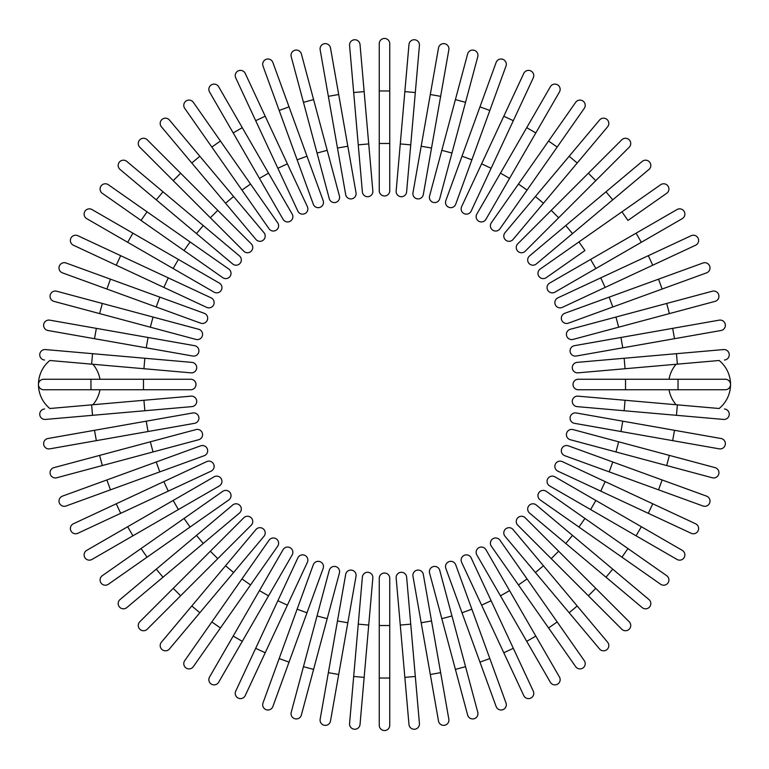 <?xml version="1.0" encoding="UTF-8"?>
<svg xmlns="http://www.w3.org/2000/svg" width="769" height="769" viewBox="0 0 769 769"><rect width="100%" height="100%" fill="white"/><g stroke="black" fill="none" stroke-linecap="round" stroke-linejoin="round"><path stroke-width="1.15" d="M389.748 43.698L389.748 90.963L389.748 43.698A5.248 5.248 0 0 0 384.5 38.45A5.248 5.248 0 0 0 379.252 43.698L379.252 90.963L389.748 90.963L389.748 190.731A5.248 5.248 0 0 1 384.5 195.98A5.248 5.248 0 0 1 379.252 190.731L379.252 90.963M360.027 44.544A5.248 5.248 0 0 0 354.336 39.767A5.248 5.248 0 0 0 349.568 45.458A5.248 5.248 0 0 1 354.336 39.767A5.248 5.248 0 0 1 360.027 44.544L364.15 91.617L360.027 44.544A5.248 5.248 0 0 0 354.336 39.767A5.248 5.248 0 0 0 349.568 45.458L353.682 92.54L364.15 91.617L372.84 191.01L368.726 143.928L358.258 144.851L353.682 92.54M362.382 191.933L358.258 144.851L362.382 191.933A5.248 5.248 0 0 0 368.072 196.701A5.248 5.248 0 0 0 372.84 191.01A5.248 5.248 0 0 1 368.072 196.701A5.248 5.248 0 0 1 362.382 191.933A5.248 5.248 0 0 0 368.072 196.701A5.248 5.248 0 0 0 372.84 191.01M330.497 47.966A5.248 5.248 0 0 0 324.412 43.708A5.248 5.248 0 0 0 320.154 49.793L328.353 96.336L320.154 49.793A5.248 5.248 0 0 1 324.412 43.708A5.248 5.248 0 0 1 330.497 47.966L338.696 94.51L330.497 47.966A5.248 5.248 0 0 0 324.412 43.708A5.248 5.248 0 0 0 320.154 49.793M347.819 146.225L356.028 192.769A5.248 5.248 0 0 1 351.76 198.844A5.248 5.248 0 0 1 345.685 194.586L328.353 96.336L338.696 94.51L347.819 146.225L337.476 148.042M301.371 53.955L313.598 99.605L301.371 53.955A5.248 5.248 0 0 0 294.94 50.245A5.248 5.248 0 0 0 291.22 56.675L303.457 102.325L291.22 56.675M327.19 150.33L339.417 195.98A5.248 5.248 0 0 1 335.707 202.41A5.248 5.248 0 0 1 329.276 198.69L303.457 102.325L313.598 99.605L327.19 150.33L317.049 153.041M272.87 62.462A5.248 5.248 0 0 0 266.141 59.319A5.248 5.248 0 0 0 263.008 66.047L297.132 159.808L279.166 110.457L289.038 106.872L272.87 62.462L323.163 200.622A5.248 5.248 0 0 1 320.019 207.351A5.248 5.248 0 0 1 313.291 204.218L297.132 159.808L313.291 204.218A5.248 5.248 0 0 0 320.019 207.351A5.248 5.248 0 0 0 323.163 200.622A5.248 5.248 0 0 1 320.019 207.351A5.248 5.248 0 0 1 313.291 204.218M245.234 73.411A5.248 5.248 0 0 0 238.255 70.873A5.248 5.248 0 0 0 235.718 77.852L255.683 120.685L235.718 77.852A5.248 5.248 0 0 1 238.255 70.873A5.248 5.248 0 0 1 245.234 73.411L265.209 116.244L245.234 73.411A5.248 5.248 0 0 0 238.255 70.873A5.248 5.248 0 0 0 235.718 77.852M307.369 206.669L287.395 163.835L307.369 206.669A5.248 5.248 0 0 1 304.832 213.647A5.248 5.248 0 0 1 297.853 211.11L255.683 120.685L265.209 116.244L287.395 163.835L277.878 168.276L297.853 211.11M218.646 86.734A5.248 5.248 0 0 0 211.475 84.811A5.248 5.248 0 0 0 209.553 91.982A5.248 5.248 0 0 1 211.475 84.811A5.248 5.248 0 0 1 218.646 86.734L292.162 214.07L268.535 173.14L259.441 178.389L209.553 91.982A5.248 5.248 0 0 1 211.475 84.811A5.248 5.248 0 0 1 218.646 86.734M292.162 214.07A5.248 5.248 0 0 1 290.24 221.241A5.248 5.248 0 0 1 283.069 219.319L259.441 178.389M193.327 102.325L220.434 141.035L193.327 102.325A5.248 5.248 0 0 0 186.011 101.037A5.248 5.248 0 0 0 184.723 108.342L211.831 147.062L184.723 108.342M241.947 190.078L250.55 184.051L220.434 141.035L277.657 222.76A5.248 5.248 0 0 1 276.369 230.075A5.248 5.248 0 0 1 269.054 228.787L211.831 147.062L220.434 141.035M169.459 120.06L199.844 156.261L169.459 120.06A5.248 5.248 0 0 0 162.067 119.406A5.248 5.248 0 0 0 161.413 126.808L191.798 163.009L161.413 126.808M233.593 196.489L263.969 232.69A5.248 5.248 0 0 1 263.325 240.091A5.248 5.248 0 0 1 255.923 239.438L191.798 163.009L199.844 156.261L233.593 196.489L225.548 203.237M147.235 139.804A5.248 5.248 0 0 0 139.804 139.804A5.248 5.248 0 0 0 139.804 147.235L173.227 180.648L139.804 147.235A5.248 5.248 0 0 1 139.804 139.804A5.248 5.248 0 0 1 147.235 139.804L180.648 173.227L147.235 139.804A5.248 5.248 0 0 0 139.804 139.804A5.248 5.248 0 0 0 139.804 147.235M251.203 243.773A5.248 5.248 0 0 1 251.203 251.203A5.248 5.248 0 0 1 243.773 251.203A5.248 5.248 0 0 0 251.203 251.203A5.248 5.248 0 0 0 251.203 243.773L217.781 210.35L251.203 243.773A5.248 5.248 0 0 1 251.203 251.203A5.248 5.248 0 0 1 243.773 251.203L173.227 180.648L210.35 217.781L217.781 210.35L180.648 173.227L173.227 180.648M126.808 161.413A5.248 5.248 0 0 0 119.406 162.067A5.248 5.248 0 0 0 120.06 169.459L196.489 233.593L156.261 199.844L163.009 191.798L126.808 161.413L239.438 255.923L203.237 225.548L196.489 233.593L232.69 263.969A5.248 5.248 0 0 0 240.091 263.325A5.248 5.248 0 0 0 239.438 255.923M108.342 184.723A5.248 5.248 0 0 0 101.037 186.011A5.248 5.248 0 0 0 102.325 193.327L141.035 220.434L147.062 211.831L108.342 184.723L190.078 241.947L228.787 269.054L190.078 241.947L184.051 250.55L141.035 220.434M222.76 277.657L184.051 250.55L222.76 277.657A5.248 5.248 0 0 0 230.075 276.369A5.248 5.248 0 0 0 228.787 269.054M91.982 209.553A5.248 5.248 0 0 0 84.811 211.475A5.248 5.248 0 0 0 86.734 218.646L127.664 242.283L132.912 233.18L91.982 209.553L219.319 283.069A5.248 5.248 0 0 1 221.241 290.24A5.248 5.248 0 0 1 214.07 292.162L127.664 242.283M178.389 259.441L173.14 268.535L214.07 292.162A5.248 5.248 0 0 0 221.241 290.24A5.248 5.248 0 0 0 219.319 283.069A5.248 5.248 0 0 1 221.241 290.24A5.248 5.248 0 0 1 214.07 292.162M77.852 235.718A5.248 5.248 0 0 0 70.873 238.255A5.248 5.248 0 0 0 73.411 245.234L116.244 265.209L73.411 245.234A5.248 5.248 0 0 1 70.873 238.255A5.248 5.248 0 0 1 77.852 235.718L120.685 255.683L77.852 235.718A5.248 5.248 0 0 0 70.873 238.255A5.248 5.248 0 0 0 73.411 245.234M211.11 297.853L168.276 277.878L211.11 297.853A5.248 5.248 0 0 1 213.647 304.832A5.248 5.248 0 0 1 206.669 307.369L116.244 265.209L163.835 287.395L168.276 277.878L120.685 255.683L116.244 265.209M66.047 263.008A5.248 5.248 0 0 0 59.319 266.141A5.248 5.248 0 0 0 62.462 272.87L106.872 289.038L110.457 279.166L66.047 263.008L204.218 313.291A5.248 5.248 0 0 1 207.351 320.019A5.248 5.248 0 0 1 200.622 323.163L106.872 289.038M200.622 323.163A5.248 5.248 0 0 0 207.351 320.019A5.248 5.248 0 0 0 204.218 313.291A5.248 5.248 0 0 1 207.351 320.019A5.248 5.248 0 0 1 200.622 323.163M56.675 291.22A5.248 5.248 0 0 0 50.245 294.94A5.248 5.248 0 0 0 53.955 301.371L99.605 313.598L102.325 303.457L56.675 291.22L198.69 329.276L153.041 317.049L150.33 327.19L99.605 313.598M198.69 329.276A5.248 5.248 0 0 1 202.41 335.707A5.248 5.248 0 0 1 195.98 339.417L150.33 327.19M49.793 320.154A5.248 5.248 0 0 0 43.708 324.412A5.248 5.248 0 0 0 47.966 330.497A5.248 5.248 0 0 1 43.708 324.412A5.248 5.248 0 0 1 49.793 320.154L194.586 345.685L148.042 337.476L146.225 347.819L47.966 330.497A5.248 5.248 0 0 1 43.708 324.412A5.248 5.248 0 0 1 49.793 320.154M194.586 345.685A5.248 5.248 0 0 1 198.844 351.76A5.248 5.248 0 0 1 192.769 356.028L146.225 347.819M143.476 389.748L43.698 389.748A5.248 5.248 0 0 1 38.45 384.5A5.248 5.248 0 0 1 43.698 379.252L190.731 379.252A5.248 5.248 0 0 1 195.98 384.5A5.248 5.248 0 0 1 190.731 389.748L143.476 389.748L143.476 379.252M49.85 360.498L91.617 364.15L49.85 360.498A30.981 30.981 0 0 0 49.85 408.502L91.617 404.85L49.85 408.502M99.96 379.252A30.981 30.981 0 0 0 92.886 364.256M92.886 404.744A30.981 30.981 0 0 0 99.96 389.748M143.928 368.726L91.617 364.15L92.54 353.682L191.933 362.382L144.851 358.258L143.928 368.726L191.01 372.84A5.248 5.248 0 0 0 196.701 368.072A5.248 5.248 0 0 0 191.933 362.382A5.248 5.248 0 0 1 196.701 368.072A5.248 5.248 0 0 1 191.01 372.84M45.458 349.568A5.248 5.248 0 0 0 39.767 354.336A5.248 5.248 0 0 0 44.544 360.027A5.248 5.248 0 0 1 39.767 354.336A5.248 5.248 0 0 1 45.458 349.568A5.248 5.248 0 0 0 39.767 354.336A5.248 5.248 0 0 0 44.544 360.027A5.248 5.248 0 0 1 39.767 354.336A5.248 5.248 0 0 1 45.458 349.568L92.54 353.682M143.928 400.274L191.01 396.16A5.248 5.248 0 0 1 196.701 400.928A5.248 5.248 0 0 1 191.933 406.618L45.458 419.432L92.54 415.318L91.617 404.85L143.928 400.274L144.851 410.742L191.933 406.618A5.248 5.248 0 0 0 196.701 400.928A5.248 5.248 0 0 0 191.01 396.16A5.248 5.248 0 0 1 196.701 400.928A5.248 5.248 0 0 1 191.933 406.618M45.458 419.432A5.248 5.248 0 0 1 39.767 414.664A5.248 5.248 0 0 1 44.544 408.973A5.248 5.248 0 0 0 39.767 414.664A5.248 5.248 0 0 0 45.458 419.432A5.248 5.248 0 0 1 39.767 414.664A5.248 5.248 0 0 1 44.544 408.973M47.966 438.503A5.248 5.248 0 0 0 43.708 444.588A5.248 5.248 0 0 0 49.793 448.846A5.248 5.248 0 0 1 43.708 444.588A5.248 5.248 0 0 1 47.966 438.503L94.51 430.304L47.966 438.503A5.248 5.248 0 0 0 43.708 444.588A5.248 5.248 0 0 0 49.793 448.846L96.336 440.647L94.51 430.304L192.769 412.972A5.248 5.248 0 0 1 198.844 417.24A5.248 5.248 0 0 1 194.586 423.315L96.336 440.647M53.955 467.629A5.248 5.248 0 0 0 50.245 474.06A5.248 5.248 0 0 0 56.675 477.78L102.325 465.543L99.605 455.402L53.955 467.629L195.98 429.583L150.33 441.81L153.041 451.951L102.325 465.543M195.98 429.583A5.248 5.248 0 0 1 202.41 433.293A5.248 5.248 0 0 1 198.69 439.724L153.041 451.951M62.462 496.13L106.872 479.962L62.462 496.13A5.248 5.248 0 0 0 59.319 502.859A5.248 5.248 0 0 0 66.047 505.992L110.457 489.834L66.047 505.992M110.457 489.834L106.872 479.962L200.622 445.837A5.248 5.248 0 0 1 207.351 448.981A5.248 5.248 0 0 1 204.218 455.709L110.457 489.834L204.218 455.709A5.248 5.248 0 0 0 207.351 448.981A5.248 5.248 0 0 0 200.622 445.837A5.248 5.248 0 0 1 207.351 448.981A5.248 5.248 0 0 1 204.218 455.709M73.411 523.766A5.248 5.248 0 0 0 70.873 530.745A5.248 5.248 0 0 0 77.852 533.282L120.685 513.317L77.852 533.282A5.248 5.248 0 0 1 70.873 530.745A5.248 5.248 0 0 1 73.411 523.766L116.244 503.791L73.411 523.766A5.248 5.248 0 0 0 70.873 530.745A5.248 5.248 0 0 0 77.852 533.282M163.835 481.605L206.669 461.631A5.248 5.248 0 0 1 213.647 464.168A5.248 5.248 0 0 1 211.11 471.147L120.685 513.317L116.244 503.791L163.835 481.605L168.276 491.122L211.11 471.147M86.734 550.354A5.248 5.248 0 0 0 84.811 557.525A5.248 5.248 0 0 0 91.982 559.447A5.248 5.248 0 0 1 84.811 557.525A5.248 5.248 0 0 1 86.734 550.354L214.07 476.838L173.14 500.465L178.389 509.559L91.982 559.447A5.248 5.248 0 0 1 84.811 557.525A5.248 5.248 0 0 1 86.734 550.354M219.319 485.931L178.389 509.559L219.319 485.931A5.248 5.248 0 0 0 221.241 478.76A5.248 5.248 0 0 0 214.07 476.838M102.325 575.673L141.035 548.566L102.325 575.673A5.248 5.248 0 0 0 101.037 582.989A5.248 5.248 0 0 0 108.342 584.277L147.062 557.169L108.342 584.277M190.078 527.053L184.051 518.45L141.035 548.566L222.76 491.343A5.248 5.248 0 0 1 230.075 492.631A5.248 5.248 0 0 1 228.787 499.946L147.062 557.169L141.035 548.566M120.06 599.541A5.248 5.248 0 0 0 119.406 606.933A5.248 5.248 0 0 0 126.808 607.587L163.009 577.202L156.261 569.156L120.06 599.541L232.69 505.031A5.248 5.248 0 0 1 240.091 505.675A5.248 5.248 0 0 1 239.438 513.077L163.009 577.202M139.804 621.765A5.248 5.248 0 0 0 139.804 629.196A5.248 5.248 0 0 0 147.235 629.196L180.648 595.773L147.235 629.196A5.248 5.248 0 0 1 139.804 629.196A5.248 5.248 0 0 1 139.804 621.765L173.227 588.352L139.804 621.765A5.248 5.248 0 0 0 139.804 629.196A5.248 5.248 0 0 0 147.235 629.196M243.773 517.797A5.248 5.248 0 0 1 251.203 517.797A5.248 5.248 0 0 1 251.203 525.227A5.248 5.248 0 0 0 251.203 517.797A5.248 5.248 0 0 0 243.773 517.797L210.35 551.219L243.773 517.797A5.248 5.248 0 0 1 251.203 517.797A5.248 5.248 0 0 1 251.203 525.227L180.648 595.773L217.781 558.65L210.35 551.219L173.227 588.352L180.648 595.773M255.923 529.562L225.548 565.763L255.923 529.562A5.248 5.248 0 0 1 263.325 528.909A5.248 5.248 0 0 1 263.969 536.31L199.844 612.739L191.798 605.991L161.413 642.192A5.248 5.248 0 0 0 162.067 649.594A5.248 5.248 0 0 0 169.459 648.94L199.844 612.739L169.459 648.94M191.798 605.991L225.548 565.763L233.593 572.511L199.844 612.739M184.723 660.658A5.248 5.248 0 0 0 186.011 667.963A5.248 5.248 0 0 0 193.327 666.675L220.434 627.965L211.831 621.938L184.723 660.658L269.054 540.213L241.947 578.922L250.55 584.949L220.434 627.965M277.657 546.24L250.55 584.949L277.657 546.24A5.248 5.248 0 0 0 276.369 538.925A5.248 5.248 0 0 0 269.054 540.213M209.553 677.018L233.18 636.088L209.553 677.018A5.248 5.248 0 0 0 211.475 684.189A5.248 5.248 0 0 0 218.646 682.266L242.283 641.336L218.646 682.266M259.441 590.611L283.069 549.681A5.248 5.248 0 0 1 290.24 547.759A5.248 5.248 0 0 1 292.162 554.93L242.283 641.336L233.18 636.088L259.441 590.611L268.535 595.86M292.162 554.93A5.248 5.248 0 0 0 290.24 547.759A5.248 5.248 0 0 0 283.069 549.681A5.248 5.248 0 0 1 290.24 547.759A5.248 5.248 0 0 1 292.162 554.93M235.718 691.148A5.248 5.248 0 0 0 238.255 698.127A5.248 5.248 0 0 0 245.234 695.589L265.209 652.756L245.234 695.589A5.248 5.248 0 0 1 238.255 698.127A5.248 5.248 0 0 1 235.718 691.148L255.683 648.315L235.718 691.148A5.248 5.248 0 0 0 238.255 698.127A5.248 5.248 0 0 0 245.234 695.589M297.853 557.89L277.878 600.724L297.853 557.89A5.248 5.248 0 0 1 304.832 555.353A5.248 5.248 0 0 1 307.369 562.331L265.209 652.756L307.369 562.331M265.209 652.756L255.683 648.315L277.878 600.724L287.395 605.165M263.008 702.953A5.248 5.248 0 0 0 266.141 709.681A5.248 5.248 0 0 0 272.87 706.538L306.994 612.787L289.038 662.128L279.166 658.543L263.008 702.953L313.291 564.782L297.132 609.192L306.994 612.787L323.163 568.378A5.248 5.248 0 0 0 320.019 561.649A5.248 5.248 0 0 0 313.291 564.782A5.248 5.248 0 0 1 320.019 561.649A5.248 5.248 0 0 1 323.163 568.378A5.248 5.248 0 0 0 320.019 561.649A5.248 5.248 0 0 0 313.291 564.782M291.22 712.325A5.248 5.248 0 0 0 294.94 718.755A5.248 5.248 0 0 0 301.371 715.045L313.598 669.395L303.457 666.675L291.22 712.325L329.276 570.31L317.049 615.959L327.19 618.67L313.598 669.395M339.417 573.02L327.19 618.67L339.417 573.02A5.248 5.248 0 0 0 335.707 566.59A5.248 5.248 0 0 0 329.276 570.31M320.154 719.207A5.248 5.248 0 0 0 324.412 725.292A5.248 5.248 0 0 0 330.497 721.034A5.248 5.248 0 0 1 324.412 725.292A5.248 5.248 0 0 1 320.154 719.207L345.685 574.414L337.476 620.958L347.819 622.775L330.497 721.034A5.248 5.248 0 0 1 324.412 725.292A5.248 5.248 0 0 1 320.154 719.207M345.685 574.414A5.248 5.248 0 0 1 351.76 570.156A5.248 5.248 0 0 1 356.028 576.231L347.819 622.775M360.027 724.456A5.248 5.248 0 0 1 354.336 729.233A5.248 5.248 0 0 1 349.568 723.542A5.248 5.248 0 0 0 354.336 729.233A5.248 5.248 0 0 0 360.027 724.456L364.15 677.383L360.027 724.456A5.248 5.248 0 0 1 354.336 729.233A5.248 5.248 0 0 1 349.568 723.542L362.382 577.067L358.258 624.149L368.726 625.072L364.15 677.383L353.682 676.46M372.84 577.99L368.726 625.072L372.84 577.99A5.248 5.248 0 0 0 368.072 572.299A5.248 5.248 0 0 0 362.382 577.067A5.248 5.248 0 0 1 368.072 572.299A5.248 5.248 0 0 1 372.84 577.99A5.248 5.248 0 0 0 368.072 572.299A5.248 5.248 0 0 0 362.382 577.067M379.252 678.037L379.252 725.302A5.248 5.248 0 0 0 384.5 730.55A5.248 5.248 0 0 0 389.748 725.302L389.748 678.037L379.252 678.037L379.252 578.269A5.248 5.248 0 0 1 384.5 573.02A5.248 5.248 0 0 1 389.748 578.269L389.748 678.037M408.973 724.456A5.248 5.248 0 0 0 414.664 729.233A5.248 5.248 0 0 0 419.432 723.542A5.248 5.248 0 0 1 414.664 729.233A5.248 5.248 0 0 1 408.973 724.456L404.85 677.383L408.973 724.456A5.248 5.248 0 0 0 414.664 729.233A5.248 5.248 0 0 0 419.432 723.542L415.318 676.46L404.85 677.383L396.16 577.99L400.274 625.072L410.742 624.149L415.318 676.46M406.618 577.067L410.742 624.149L406.618 577.067A5.248 5.248 0 0 0 400.928 572.299A5.248 5.248 0 0 0 396.16 577.99A5.248 5.248 0 0 1 400.928 572.299A5.248 5.248 0 0 1 406.618 577.067A5.248 5.248 0 0 0 400.928 572.299A5.248 5.248 0 0 0 396.16 577.99M438.503 721.034A5.248 5.248 0 0 0 444.588 725.292A5.248 5.248 0 0 0 448.846 719.207A5.248 5.248 0 0 1 444.588 725.292A5.248 5.248 0 0 1 438.503 721.034L430.304 674.49L438.503 721.034A5.248 5.248 0 0 0 444.588 725.292A5.248 5.248 0 0 0 448.846 719.207L440.647 672.664L430.304 674.49L412.972 576.231L421.181 622.775L431.524 620.958L440.647 672.664M412.972 576.231A5.248 5.248 0 0 1 417.24 570.156A5.248 5.248 0 0 1 423.315 574.414L431.524 620.958M467.629 715.045A5.248 5.248 0 0 0 474.06 718.755A5.248 5.248 0 0 0 477.78 712.325L465.543 666.675L455.402 669.395L467.629 715.045L429.583 573.02L441.81 618.67L451.951 615.959L465.543 666.675M429.583 573.02A5.248 5.248 0 0 1 433.293 566.59A5.248 5.248 0 0 1 439.724 570.31L451.951 615.959M496.13 706.538L479.962 662.128L496.13 706.538A5.248 5.248 0 0 0 502.859 709.681A5.248 5.248 0 0 0 505.992 702.953L489.834 658.543L505.992 702.953M462.006 612.787L445.837 568.378A5.248 5.248 0 0 1 448.981 561.649A5.248 5.248 0 0 1 455.709 564.782L489.834 658.543L471.868 609.192L462.006 612.787L479.962 662.128L489.834 658.543M455.709 564.782A5.248 5.248 0 0 0 448.981 561.649A5.248 5.248 0 0 0 445.837 568.378A5.248 5.248 0 0 1 448.981 561.649A5.248 5.248 0 0 1 455.709 564.782M523.766 695.589A5.248 5.248 0 0 0 530.745 698.127A5.248 5.248 0 0 0 533.282 691.148L513.317 648.315L533.282 691.148A5.248 5.248 0 0 1 530.745 698.127A5.248 5.248 0 0 1 523.766 695.589L503.791 652.756L523.766 695.589A5.248 5.248 0 0 0 530.745 698.127A5.248 5.248 0 0 0 533.282 691.148M481.605 605.165L461.631 562.331A5.248 5.248 0 0 1 464.168 555.353A5.248 5.248 0 0 1 471.147 557.89L513.317 648.315L503.791 652.756L481.605 605.165L491.122 600.724L471.147 557.89M550.354 682.266A5.248 5.248 0 0 0 557.525 684.189A5.248 5.248 0 0 0 559.447 677.018A5.248 5.248 0 0 1 557.525 684.189A5.248 5.248 0 0 1 550.354 682.266L476.838 554.93L500.465 595.86L509.559 590.611L559.447 677.018A5.248 5.248 0 0 1 557.525 684.189A5.248 5.248 0 0 1 550.354 682.266M476.838 554.93A5.248 5.248 0 0 1 478.76 547.759A5.248 5.248 0 0 1 485.931 549.681L509.559 590.611M575.673 666.675L548.566 627.965L575.673 666.675A5.248 5.248 0 0 0 582.989 667.963A5.248 5.248 0 0 0 584.277 660.658L557.169 621.938L584.277 660.658M518.45 584.949L548.566 627.965L491.343 546.24L518.45 584.949L527.053 578.922L557.169 621.938L548.566 627.965M491.343 546.24A5.248 5.248 0 0 1 492.631 538.925A5.248 5.248 0 0 1 499.946 540.213L527.053 578.922M599.541 648.94L569.156 612.739L599.541 648.94A5.248 5.248 0 0 0 606.933 649.594A5.248 5.248 0 0 0 607.587 642.192L577.202 605.991L607.587 642.192M535.407 572.511L505.031 536.31A5.248 5.248 0 0 1 505.675 528.909A5.248 5.248 0 0 1 513.077 529.562L577.202 605.991L569.156 612.739L535.407 572.511L543.452 565.763M621.765 629.196A5.248 5.248 0 0 0 629.196 629.196A5.248 5.248 0 0 0 629.196 621.765A5.248 5.248 0 0 1 629.196 629.196A5.248 5.248 0 0 1 621.765 629.196L517.797 525.227L551.219 558.65L558.65 551.219L629.196 621.765A5.248 5.248 0 0 1 629.196 629.196A5.248 5.248 0 0 1 621.765 629.196M517.797 525.227A5.248 5.248 0 0 1 517.797 517.797A5.248 5.248 0 0 1 525.227 517.797A5.248 5.248 0 0 0 517.797 517.797A5.248 5.248 0 0 0 517.797 525.227A5.248 5.248 0 0 1 517.797 517.797A5.248 5.248 0 0 1 525.227 517.797L595.773 588.352L588.352 595.773M642.192 607.587A5.248 5.248 0 0 0 649.594 606.933A5.248 5.248 0 0 0 648.94 599.541L572.511 535.407L612.739 569.156L605.991 577.202L642.192 607.587L529.562 513.077L565.763 543.452L572.511 535.407L536.31 505.031A5.248 5.248 0 0 0 528.909 505.675A5.248 5.248 0 0 0 529.562 513.077M621.938 557.169L660.658 584.277A5.248 5.248 0 0 0 667.963 582.989A5.248 5.248 0 0 0 666.675 575.673L627.965 548.566L621.938 557.169L540.213 499.946L578.922 527.053L584.949 518.45L627.965 548.566M546.24 491.343L584.949 518.45L546.24 491.343A5.248 5.248 0 0 0 538.925 492.631A5.248 5.248 0 0 0 540.213 499.946M677.018 559.447L636.088 535.82L677.018 559.447A5.248 5.248 0 0 0 684.189 557.525A5.248 5.248 0 0 0 682.266 550.354L641.336 526.717L682.266 550.354M590.611 509.559L549.681 485.931A5.248 5.248 0 0 1 547.759 478.76A5.248 5.248 0 0 1 554.93 476.838L641.336 526.717L636.088 535.82L590.611 509.559L595.86 500.465M554.93 476.838A5.248 5.248 0 0 0 547.759 478.76A5.248 5.248 0 0 0 549.681 485.931A5.248 5.248 0 0 1 547.759 478.76A5.248 5.248 0 0 1 554.93 476.838M691.148 533.282A5.248 5.248 0 0 0 698.127 530.745A5.248 5.248 0 0 0 695.589 523.766L652.756 503.791L695.589 523.766A5.248 5.248 0 0 1 698.127 530.745A5.248 5.248 0 0 1 691.148 533.282L648.315 513.317L691.148 533.282A5.248 5.248 0 0 0 698.127 530.745A5.248 5.248 0 0 0 695.589 523.766M557.89 471.147L600.724 491.122L557.89 471.147A5.248 5.248 0 0 1 555.353 464.168A5.248 5.248 0 0 1 562.331 461.631L652.756 503.791L605.165 481.605L600.724 491.122L648.315 513.317L652.756 503.791M702.953 505.992A5.248 5.248 0 0 0 709.681 502.859A5.248 5.248 0 0 0 706.538 496.13L612.787 462.006L662.128 479.962L658.543 489.834L702.953 505.992L564.782 455.709A5.248 5.248 0 0 1 561.649 448.981A5.248 5.248 0 0 1 568.378 445.837L612.787 462.006L609.192 471.868M568.378 445.837A5.248 5.248 0 0 0 561.649 448.981A5.248 5.248 0 0 0 564.782 455.709A5.248 5.248 0 0 1 561.649 448.981A5.248 5.248 0 0 1 568.378 445.837M712.325 477.78A5.248 5.248 0 0 0 718.755 474.06A5.248 5.248 0 0 0 715.045 467.629L669.395 455.402L666.675 465.543L712.325 477.78L570.31 439.724L615.959 451.951L618.67 441.81L669.395 455.402M573.02 429.583L618.67 441.81L573.02 429.583A5.248 5.248 0 0 0 566.59 433.293A5.248 5.248 0 0 0 570.31 439.724M719.207 448.846A5.248 5.248 0 0 0 725.292 444.588A5.248 5.248 0 0 0 721.034 438.503A5.248 5.248 0 0 1 725.292 444.588A5.248 5.248 0 0 1 719.207 448.846L574.414 423.315L620.958 431.524L622.775 421.181L721.034 438.503A5.248 5.248 0 0 1 725.292 444.588A5.248 5.248 0 0 1 719.207 448.846M574.414 423.315A5.248 5.248 0 0 1 570.156 417.24A5.248 5.248 0 0 1 576.231 412.972L622.775 421.181M625.524 379.252L725.302 379.252A5.248 5.248 0 0 1 730.55 384.5A5.248 5.248 0 0 1 725.302 389.748L578.269 389.748A5.248 5.248 0 0 1 573.02 384.5A5.248 5.248 0 0 1 578.269 379.252L625.524 379.252L625.524 389.748M669.04 389.748A30.981 30.981 0 0 0 676.114 404.744M577.99 396.16A5.248 5.248 0 0 0 572.299 400.928A5.248 5.248 0 0 0 577.067 406.618L624.149 410.742L577.067 406.618A5.248 5.248 0 0 1 572.299 400.928A5.248 5.248 0 0 1 577.99 396.16L719.15 408.502A30.981 30.981 0 0 0 719.15 360.498L677.383 364.15L719.15 360.498M676.114 364.256A30.981 30.981 0 0 0 669.04 379.252M723.542 419.432A5.248 5.248 0 0 0 729.233 414.664A5.248 5.248 0 0 0 724.456 408.973A5.248 5.248 0 0 1 729.233 414.664A5.248 5.248 0 0 1 723.542 419.432A5.248 5.248 0 0 0 729.233 414.664A5.248 5.248 0 0 0 724.456 408.973A5.248 5.248 0 0 1 729.233 414.664A5.248 5.248 0 0 1 723.542 419.432L624.149 410.742L625.072 400.274M676.46 353.682L677.383 364.15L577.99 372.84A5.248 5.248 0 0 1 572.299 368.072A5.248 5.248 0 0 1 577.067 362.382L723.542 349.568A5.248 5.248 0 0 1 729.233 354.336A5.248 5.248 0 0 1 724.456 360.027A5.248 5.248 0 0 0 729.233 354.336A5.248 5.248 0 0 0 723.542 349.568A5.248 5.248 0 0 1 729.233 354.336A5.248 5.248 0 0 1 724.456 360.027M577.067 362.382A5.248 5.248 0 0 0 572.299 368.072A5.248 5.248 0 0 0 577.99 372.84A5.248 5.248 0 0 1 572.299 368.072A5.248 5.248 0 0 1 577.067 362.382L624.149 358.258L625.072 368.726M721.034 330.497A5.248 5.248 0 0 0 725.292 324.412A5.248 5.248 0 0 0 719.207 320.154A5.248 5.248 0 0 1 725.292 324.412A5.248 5.248 0 0 1 721.034 330.497L674.49 338.696L721.034 330.497A5.248 5.248 0 0 0 725.292 324.412A5.248 5.248 0 0 0 719.207 320.154L672.664 328.353L674.49 338.696L576.231 356.028A5.248 5.248 0 0 1 570.156 351.76A5.248 5.248 0 0 1 574.414 345.685L672.664 328.353M622.775 347.819L620.958 337.476L574.414 345.685M715.045 301.371L669.395 313.598L715.045 301.371A5.248 5.248 0 0 0 718.755 294.94A5.248 5.248 0 0 0 712.325 291.22L666.675 303.457L712.325 291.22M573.02 339.417L618.67 327.19L573.02 339.417A5.248 5.248 0 0 1 566.59 335.707A5.248 5.248 0 0 1 570.31 329.276L666.675 303.457L669.395 313.598L618.67 327.19L615.959 317.049M706.538 272.87L662.128 289.038L706.538 272.87A5.248 5.248 0 0 0 709.681 266.141A5.248 5.248 0 0 0 702.953 263.008L658.543 279.166L702.953 263.008M612.787 306.994L568.378 323.163A5.248 5.248 0 0 1 561.649 320.019A5.248 5.248 0 0 1 564.782 313.291L658.543 279.166L609.192 297.132L612.787 306.994L662.128 289.038L658.543 279.166M564.782 313.291A5.248 5.248 0 0 0 561.649 320.019A5.248 5.248 0 0 0 568.378 323.163A5.248 5.248 0 0 1 561.649 320.019A5.248 5.248 0 0 1 564.782 313.291M691.148 235.718A5.248 5.248 0 0 1 698.127 238.255A5.248 5.248 0 0 1 695.589 245.234A5.248 5.248 0 0 0 698.127 238.255A5.248 5.248 0 0 0 691.148 235.718L648.315 255.683L691.148 235.718A5.248 5.248 0 0 1 698.127 238.255A5.248 5.248 0 0 1 695.589 245.234L562.331 307.369A5.248 5.248 0 0 1 555.353 304.832A5.248 5.248 0 0 1 557.89 297.853L648.315 255.683L652.756 265.209M605.165 287.395L600.724 277.878L557.89 297.853M677.018 209.553A5.248 5.248 0 0 1 684.189 211.475A5.248 5.248 0 0 1 682.266 218.646A5.248 5.248 0 0 0 684.189 211.475A5.248 5.248 0 0 0 677.018 209.553L636.088 233.18L677.018 209.553A5.248 5.248 0 0 1 684.189 211.475A5.248 5.248 0 0 1 682.266 218.646L554.93 292.162L595.86 268.535L590.611 259.441L636.088 233.18L641.336 242.283M554.93 292.162A5.248 5.248 0 0 1 547.759 290.24A5.248 5.248 0 0 1 549.681 283.069L590.611 259.441M666.675 193.327L627.965 220.434L666.675 193.327A5.248 5.248 0 0 0 667.963 186.011A5.248 5.248 0 0 0 660.658 184.723L621.938 211.831L660.658 184.723M584.949 250.55L546.24 277.657A5.248 5.248 0 0 1 538.925 276.369A5.248 5.248 0 0 1 540.213 269.054L621.938 211.831L578.922 241.947L584.949 250.55M648.94 169.459L612.739 199.844L648.94 169.459A5.248 5.248 0 0 0 649.594 162.067A5.248 5.248 0 0 0 642.192 161.413L605.991 191.798L642.192 161.413M572.511 233.593L536.31 263.969A5.248 5.248 0 0 1 528.909 263.325A5.248 5.248 0 0 1 529.562 255.923L605.991 191.798L612.739 199.844L572.511 233.593L565.763 225.548M621.765 139.804A5.248 5.248 0 0 1 629.196 139.804A5.248 5.248 0 0 1 629.196 147.235A5.248 5.248 0 0 0 629.196 139.804A5.248 5.248 0 0 0 621.765 139.804L588.352 173.227L621.765 139.804A5.248 5.248 0 0 1 629.196 139.804A5.248 5.248 0 0 1 629.196 147.235L525.227 251.203L558.65 217.781L551.219 210.35L588.352 173.227L517.797 243.773A5.248 5.248 0 0 0 517.797 251.203A5.248 5.248 0 0 0 525.227 251.203A5.248 5.248 0 0 1 517.797 251.203A5.248 5.248 0 0 1 517.797 243.773A5.248 5.248 0 0 0 517.797 251.203A5.248 5.248 0 0 0 525.227 251.203M607.587 126.808A5.248 5.248 0 0 0 606.933 119.406A5.248 5.248 0 0 0 599.541 120.06L535.407 196.489L569.156 156.261L577.202 163.009L607.587 126.808L513.077 239.438L543.452 203.237L535.407 196.489L505.031 232.69A5.248 5.248 0 0 0 505.675 240.091A5.248 5.248 0 0 0 513.077 239.438M557.169 147.062L584.277 108.342A5.248 5.248 0 0 0 582.989 101.037A5.248 5.248 0 0 0 575.673 102.325L548.566 141.035L557.169 147.062L499.946 228.787L527.053 190.078L518.45 184.051L548.566 141.035M499.946 228.787A5.248 5.248 0 0 1 492.631 230.075A5.248 5.248 0 0 1 491.343 222.76L518.45 184.051M559.447 91.982A5.248 5.248 0 0 0 557.525 84.811A5.248 5.248 0 0 0 550.354 86.734L526.717 127.664L535.82 132.912L559.447 91.982L485.931 219.319L509.559 178.389L500.465 173.14L526.717 127.664M485.931 219.319A5.248 5.248 0 0 1 478.76 221.241A5.248 5.248 0 0 1 476.838 214.07A5.248 5.248 0 0 0 478.76 221.241A5.248 5.248 0 0 0 485.931 219.319A5.248 5.248 0 0 1 478.76 221.241A5.248 5.248 0 0 1 476.838 214.07L500.465 173.14M533.282 77.852A5.248 5.248 0 0 0 530.745 70.873A5.248 5.248 0 0 0 523.766 73.411L503.791 116.244L523.766 73.411A5.248 5.248 0 0 1 530.745 70.873A5.248 5.248 0 0 1 533.282 77.852L513.317 120.685L533.282 77.852A5.248 5.248 0 0 0 530.745 70.873A5.248 5.248 0 0 0 523.766 73.411M471.147 211.11L491.122 168.276L471.147 211.11A5.248 5.248 0 0 1 464.168 213.647A5.248 5.248 0 0 1 461.631 206.669L503.791 116.244L481.605 163.835L491.122 168.276L513.317 120.685L503.791 116.244M505.992 66.047A5.248 5.248 0 0 0 502.859 59.319A5.248 5.248 0 0 0 496.13 62.462L462.006 156.213L479.962 106.872L489.834 110.457L505.992 66.047L455.709 204.218L471.868 159.808L462.006 156.213L445.837 200.622A5.248 5.248 0 0 0 448.981 207.351A5.248 5.248 0 0 0 455.709 204.218A5.248 5.248 0 0 1 448.981 207.351A5.248 5.248 0 0 1 445.837 200.622A5.248 5.248 0 0 0 448.981 207.351A5.248 5.248 0 0 0 455.709 204.218M465.543 102.325L477.78 56.675A5.248 5.248 0 0 0 474.06 50.245A5.248 5.248 0 0 0 467.629 53.955L455.402 99.605L465.543 102.325L439.724 198.69L451.951 153.041L441.81 150.33L455.402 99.605M429.583 195.98L441.81 150.33L429.583 195.98A5.248 5.248 0 0 0 433.293 202.41A5.248 5.248 0 0 0 439.724 198.69M448.846 49.793A5.248 5.248 0 0 0 444.588 43.708A5.248 5.248 0 0 0 438.503 47.966A5.248 5.248 0 0 1 444.588 43.708A5.248 5.248 0 0 1 448.846 49.793L423.315 194.586L431.524 148.042L421.181 146.225L438.503 47.966A5.248 5.248 0 0 1 444.588 43.708A5.248 5.248 0 0 1 448.846 49.793M423.315 194.586A5.248 5.248 0 0 1 417.24 198.844A5.248 5.248 0 0 1 412.972 192.769L421.181 146.225M408.973 44.544A5.248 5.248 0 0 1 414.664 39.767A5.248 5.248 0 0 1 419.432 45.458A5.248 5.248 0 0 0 414.664 39.767A5.248 5.248 0 0 0 408.973 44.544L404.85 91.617L408.973 44.544A5.248 5.248 0 0 1 414.664 39.767A5.248 5.248 0 0 1 419.432 45.458L406.618 191.933L410.742 144.851L400.274 143.928L404.85 91.617L415.318 92.54M406.618 191.933A5.248 5.248 0 0 1 400.928 196.701A5.248 5.248 0 0 1 396.16 191.01A5.248 5.248 0 0 0 400.928 196.701A5.248 5.248 0 0 0 406.618 191.933A5.248 5.248 0 0 1 400.928 196.701A5.248 5.248 0 0 1 396.16 191.01L400.274 143.928M379.252 190.731A5.248 5.248 0 0 0 384.5 195.98A5.248 5.248 0 0 0 389.748 190.731M379.252 143.476L389.748 143.476M297.132 159.808L306.994 156.213M233.18 132.912L242.283 127.664M156.213 306.994L159.808 297.132M94.51 338.696L96.336 328.353M90.963 389.748L90.963 379.252M43.698 379.252A5.248 5.248 0 0 0 38.45 384.5A5.248 5.248 0 0 0 43.698 389.748M148.042 431.524L146.225 421.181M159.808 471.868L156.213 462.006M132.912 535.82L127.664 526.717M203.237 543.452L196.489 535.407M338.696 674.49L328.353 672.664M389.748 625.524L379.252 625.524M535.82 636.088L526.717 641.336M674.49 430.304L672.664 440.647M678.037 379.252L678.037 389.748M677.383 404.85L676.46 415.318M725.302 389.748A5.248 5.248 0 0 0 730.55 384.5A5.248 5.248 0 0 0 725.302 379.252M621.938 211.831L627.965 220.434M588.352 173.227L595.773 180.648M430.304 94.51L440.647 96.336"/></g></svg>
